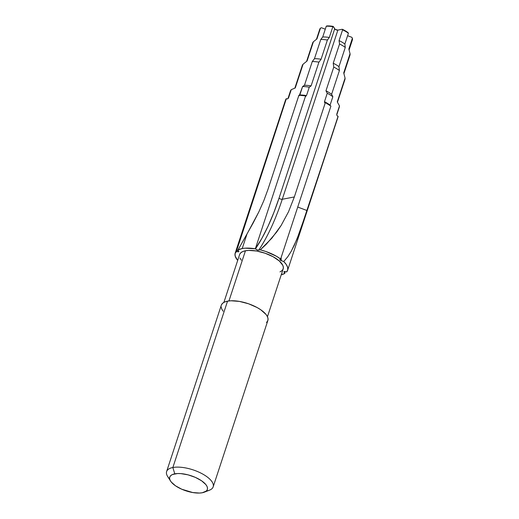 <?xml version="1.0" encoding="UTF-8"?>
<svg xmlns="http://www.w3.org/2000/svg" width="519" height="519" viewBox="0 0 519 519"><rect width="100%" height="100%" fill="white"/><g stroke="black" fill="none" stroke-linecap="round" stroke-linejoin="round"><path stroke-width="0.78" d="M266.507 322.468L267.726 320.852L268.057 318.926L267.486 316.772L266.033 314.462L260.739 309.752L257.106 307.533L248.556 303.777L239.395 301.409L231.033 300.773L227.549 301.156L172.853 467.515A24.497 9.861 -161.8 0 0 167.631 476.448L170.563 481.068A19.793 7.967 18.2 0 1 174.78 473.847L172.853 467.515L227.549 301.156A24.497 9.861 -161.8 0 0 221.315 305.198L166.618 471.55A24.497 9.861 18.2 0 1 172.853 467.515A24.497 9.861 18.2 0 1 200.003 472.66A24.497 9.861 18.2 0 1 213.166 486.861A24.497 9.861 18.2 0 1 206.925 490.896M204.343 492.174L209.442 490.196A24.497 9.861 -161.8 0 0 204.518 475.119A24.497 9.861 -161.8 0 0 172.853 467.515L174.78 473.847A19.793 7.967 18.2 0 1 200.366 479.997A19.793 7.967 18.2 0 1 204.343 492.174A19.793 7.967 18.2 0 1 202.313 492.745A19.793 7.967 18.2 0 1 170.563 481.068M169.655 478.946A24.497 9.861 18.2 0 1 166.618 471.55M279.988 271.885L281.921 270.717L283.056 269.205L283.368 267.402L282.829 265.384L279.339 261.012L273.117 256.736L265.112 253.227L256.542 251.001L248.711 250.411L245.455 250.768L228.957 300.936L245.455 250.768A22.933 9.225 -161.8 0 0 239.616 254.55L223.89 302.389M299.839 94.932A25.723 10.354 -161.8 0 1 306.502 95.593L309.272 87.179L311.108 85.888L318.913 62.15L321.073 59.263L327.392 40.041L329.286 37.504L332.828 26.735L333.269 26.43L334.677 28.895L279.06 198.063L273.792 212.732L268.044 226.219L261.887 238.338L255.335 248.796L305.6 95.898L305.892 96.411L305.6 95.898L298.925 95.217L267.908 189.558L263.769 200.795L258.806 211.96L246.979 234.056L242.217 248.549A27.585 11.1 18.2 0 1 255.335 248.796L305.6 95.898A27.585 11.1 -161.8 0 0 298.925 95.217L267.908 189.558L263.769 200.795L258.806 211.96L253.155 223.001L237.974 250.002L242.217 248.549L245.046 248.179L255.335 248.796L257.281 250.126L260.298 249.84L265.942 251.527L276.355 256.211L280.649 258.987L279.838 259.461L280.351 260.227L283.724 261.55L286.222 264.45L287.591 267.227L287.753 269.75L286.715 271.904L284.159 271.547L283.893 271.917L284.827 273.422L281.259 274.739A27.585 11.1 18.2 0 0 284.827 273.422L283.951 271.703L286.715 271.904A27.585 11.1 18.2 0 0 287.604 270.328A27.585 11.1 18.2 0 0 283.724 261.55L280.773 260.48L279.838 259.461L280.649 258.987L330.921 106.09A27.585 11.1 -161.8 0 0 325.355 102.613L294.338 196.954L288.532 211.752L281.11 225.512L276.737 231.974L266.357 244.17L260.298 249.84A27.585 11.1 18.2 0 1 280.649 258.987L330.921 106.09L325.355 102.613L324.635 102.749L325.355 102.613L294.338 196.954L288.532 211.752L281.11 225.512L271.846 238.189L260.298 249.84L257.8 250.236L255.413 248.925A148.531 55.436 98 0 0 279.06 198.063A1.985 0.798 -161.8 0 0 282.265 199.27A150.251 56.078 -82 0 1 258.67 250.229A150.251 56.078 98 0 0 282.265 199.27L294.338 196.954L282.265 199.27L337.882 30.096L335.196 29.401L333.269 26.43A16.374 6.591 -161.8 0 0 326.711 25.95L326.256 26.235A17.159 6.903 18.2 0 1 332.828 26.735L333.269 26.43L329.818 25.976L326.256 26.235L322.714 36.998A17.159 6.903 18.2 0 1 329.286 37.504L332.828 26.735A17.159 6.903 -161.8 0 0 326.256 26.235L322.714 36.998L320.781 39.476A19.631 7.902 18.2 0 1 327.392 40.041L329.286 37.504A17.159 6.903 -161.8 0 0 322.714 36.998L320.781 39.476L314.462 58.699A19.631 7.902 18.2 0 1 321.073 59.263L327.392 40.041A19.631 7.902 -161.8 0 0 320.781 39.476L314.462 58.699L312.269 61.54A22.44 9.031 18.2 0 1 318.913 62.15L321.073 59.263A19.631 7.902 -161.8 0 0 314.462 58.699L312.269 61.54L304.471 85.272A22.44 9.031 18.2 0 1 311.108 85.888L318.913 62.15A22.44 9.031 -161.8 0 0 312.269 61.54L304.471 85.272L302.609 86.517A25.723 10.354 18.2 0 1 309.272 87.179L311.108 85.888A22.44 9.031 -161.8 0 0 304.471 85.272L302.609 86.517L299.839 94.932A25.723 10.354 18.2 0 1 306.502 95.593L309.272 87.179A25.723 10.354 -161.8 0 0 302.609 86.517L299.223 95.743M235.191 253.097A27.585 11.1 18.2 0 1 236.087 251.52L286.352 98.629L287.351 99.006L286.352 98.629A27.585 11.1 -161.8 0 0 285.463 100.206L235.191 253.097A27.585 11.1 18.2 0 0 237.689 260.415L235.211 256.198L235.042 253.674L236.346 251.618L286.352 98.629L285.456 100.219M236.502 251.676L238.759 251.812M238.805 251.254L237.974 250.002A27.585 11.1 18.2 0 1 242.217 248.549L246.979 234.056L237.974 250.002L238.85 251.721L236.346 251.618L238.02 250.067M267.454 316.713L283.186 268.874A22.933 9.225 -161.8 0 0 270.86 255.582A22.933 9.225 -161.8 0 0 245.455 250.768L242.808 251.54L240.881 252.708L239.739 254.219M239.966 258.04L241.329 260.201M319.639 30.686A17.159 6.903 18.2 0 1 320.476 28.143L321.43 27.741L325.283 29.187L321.43 27.741L320.476 28.143A17.159 6.903 -161.8 0 0 319.743 29.317L316.467 39.288M312.496 44.504A19.631 7.902 18.2 0 1 313.398 41.767L316.934 38.912L320.476 28.143L316.934 38.912L313.398 41.767A19.631 7.902 -161.8 0 0 312.633 43.032L306.606 61.365M302.077 67.074A22.44 9.031 18.2 0 1 303.057 64.233L307.079 60.983L313.398 41.767L307.079 60.983L303.057 64.233A22.44 9.031 -161.8 0 0 302.253 65.608L294.844 88.139M290.179 92.479A25.723 10.354 18.2 0 1 291.25 89.67L295.259 87.964L303.057 64.233L295.259 87.964L291.25 89.67A25.723 10.354 -161.8 0 0 290.393 91.169L287.987 98.487M288.486 98.085L291.25 89.67L288.486 98.085L287.351 99.006L288.486 98.085M344.863 44.037L348.405 33.268L348.106 32.684A16.374 6.591 -161.8 0 0 342.261 29.259L342.592 29.836A17.159 6.903 18.2 0 1 348.405 33.268A17.159 6.903 -161.8 0 0 342.592 29.836L339.05 40.605A17.159 6.903 18.2 0 1 344.863 44.037L348.405 33.268L345.427 30.887L342.261 29.259L337.882 30.096L342.261 29.259L342.592 29.836L339.05 40.605L339.549 43.992A19.631 7.902 18.2 0 1 345.271 47.443L344.863 44.037A17.159 6.903 -161.8 0 0 339.05 40.605L339.549 43.992L333.23 63.214A19.631 7.902 18.2 0 1 338.952 66.659L345.271 47.443A19.631 7.902 -161.8 0 0 339.549 43.992L333.23 63.214L333.769 67.081A22.44 9.031 18.2 0 1 339.42 70.539L338.952 66.659A19.631 7.902 -161.8 0 0 333.23 63.214L333.769 67.081L325.964 90.812A22.44 9.031 18.2 0 1 331.622 94.276L339.42 70.539A22.44 9.031 -161.8 0 0 333.769 67.081L325.964 90.812L327.255 93.245A25.723 10.354 18.2 0 1 332.848 96.716L331.622 94.276A22.44 9.031 -161.8 0 0 325.964 90.812L327.255 93.245L324.492 101.659A25.723 10.354 18.2 0 1 330.084 105.13L332.848 96.716A25.723 10.354 -161.8 0 0 327.255 93.245L324.492 101.659L324.635 102.749L324.492 101.659A25.723 10.354 -161.8 0 1 330.084 105.13L332.848 96.716L331.622 94.276L339.42 70.539M330.129 105.526L330.084 105.13L330.129 105.526M337.778 117.696L299.56 232.389L294.228 245.396L291.211 251.319L287.76 256.769L283.724 261.55L287.76 256.769L291.211 251.319L296.972 239.077L307.079 210.558L297.724 207.042L307.079 210.558L338.096 116.217L337.078 115.834L338.096 116.217A27.585 11.1 -161.8 0 1 337.875 117.437L287.604 270.328M349.086 49.96L352.349 40.034A17.159 6.903 -161.8 0 0 352.382 38.276L351.824 37.303L347.6 35.714L351.824 37.303L352.382 38.276A17.159 6.903 18.2 0 1 351.623 41.202M343.909 73.601L349.929 55.293A19.631 7.902 -161.8 0 0 350.046 53.678L348.839 49.045L352.382 38.276L348.839 49.045L350.046 53.678A19.631 7.902 18.2 0 1 349.164 56.558M337.454 102.243L344.888 79.628A22.44 9.031 -161.8 0 0 345.064 78.155L343.727 72.894L350.046 53.678L343.727 72.894L345.064 78.155A22.44 9.031 18.2 0 1 344.162 80.912M336.805 114.725L339.264 107.238A25.723 10.354 -161.8 0 0 339.478 105.934L337.266 101.893L345.064 78.155L337.266 101.893L339.478 105.934A25.723 10.354 18.2 0 1 338.66 108.419M339.478 105.934L336.714 114.349L337.078 115.834L336.714 114.349L339.478 105.934M284.892 271.456L284.827 273.422L284.892 271.456M213.166 486.861L267.862 320.502A24.497 9.861 -161.8 0 0 254.699 306.301A24.497 9.861 -161.8 0 0 227.549 301.156L224.727 301.98L222.664 303.226L221.451 304.841M221.12 306.768L221.691 308.922L223.144 311.231M202.313 492.745L199.504 493.05L192.744 492.537L181.754 489.222L175.493 485.797L171.218 481.989L170.044 480.127L169.583 478.382L169.849 476.831L170.835 475.521L172.503 474.515L177.595 473.542L180.826 473.613L188.04 474.846L195.339 477.37L201.599 480.795L205.874 484.603L207.049 486.465L207.509 488.21L207.243 489.761L206.257 491.071L202.313 492.745M285.242 101.426L249.217 211.389M283.919 271.748A150.251 136.808 -147.3 0 0 283.997 272.17L283.899 271.943M281.136 257.502A150.251 80.73 -55.5 0 0 281.266 260.687A150.251 80.73 124.5 0 1 281.136 257.502M338.952 66.659L345.271 47.443M334.677 28.895A1.985 0.798 -161.8 0 0 337.882 30.096L282.265 199.27A1.985 0.798 18.2 0 1 279.06 198.063L334.677 28.895"/></g></svg>
